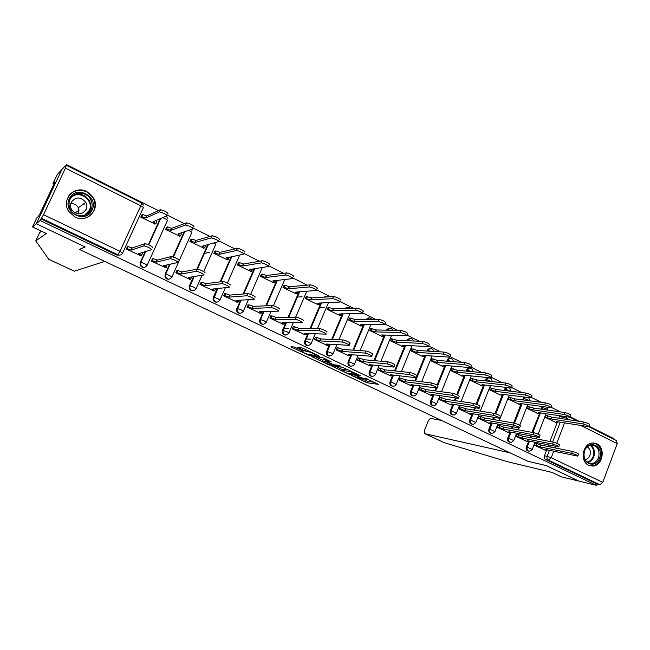 <?xml version="1.0" encoding="UTF-8"?>
<svg xmlns="http://www.w3.org/2000/svg" width="650" height="650" viewBox="0 0 650 650"><rect width="100%" height="100%" fill="white"/><g stroke="black" fill="none" stroke-linecap="round" stroke-linejoin="round"><path stroke-width="0.97" d="M351.366 375.399L367.112 382.785L378.56 384.377L365.048 378.072C367.299 379.178 368.054 379.746 367.299 379.779L357.004 376.114L359.239 377.317C361.465 378.414 362.221 378.974 361.489 379.015L351.366 375.399M588.705 465.294L592.743 466.074C602.672 465.961 605.979 447.704 596.798 443.788L592.158 443.024C582.489 443.747 579.711 461.581 588.705 465.294M75.018 217.035C86.873 223.397 100.352 209.682 93.681 198.226L86.881 191.579C74.604 184.738 60.629 199.899 68.737 211.445L75.018 217.035M295.555 347.62L293.67 346.946L290.989 346.751L291.793 347.344L309.254 355.404L319.41 356.314L318.646 355.721L302.656 348.132L297.375 347.206L304.98 351.033L308.571 351.845C310.31 351.918 317.826 355.477 315.794 355.266L309.108 354.681C307.401 354.591 300.048 351.122 301.998 351.317L303.103 351.406L302.307 350.821L295.555 347.62M302.226 350.781L301.998 351.317L302.242 350.789M441.561 420.477L431.088 418.47C429.975 418.478 428.959 419.486 428.041 421.493L424.629 429.991L424.775 433.664L444.275 442.683L507.731 461.768L552.077 472.436L561.283 476.783L578.914 481.089L546.041 465.497L528.036 461.321L79.576 249.494L85.215 246.959L36.303 223.762L40.146 220.529L596.538 485.387L597.049 484.023L599.885 484.705L548.421 460.151C547.081 459.314 546.658 458.006 547.17 456.243L549.445 450.304M528.158 461.354L546.154 465.554L578.914 481.089L596.538 485.387M331.793 366.064L349.481 374.441L360.547 375.83L342.436 367.242L331.793 366.064M327.665 364.325L311.537 356.484L321.758 357.427L323.684 358.118L331.199 361.896L326.869 361.465L327.624 362.034L333.929 364.804L338.455 365.292L340.324 366.169L329.526 364.999L327.665 364.325L327.844 363.886M48.782 259.317L35.774 240.866L46.345 233.504L32.5 226.964L36.303 223.762L61.823 169.618L66.479 164.612L158.34 210.6M613.819 439.254L614.006 438.742L589.071 426.262M579.231 421.338L570.188 416.804M560.398 411.905L550.989 407.192M541.247 402.317L531.464 397.418M521.771 392.567L511.607 387.473M501.962 382.647L491.408 377.358M481.812 372.556L470.852 367.071M461.313 362.294L449.946 356.606M440.456 351.853L428.667 345.946M419.226 341.226L407.006 335.108M397.621 330.411L384.954 324.066M375.635 319.394L362.505 312.829M353.243 308.181L337.902 300.503M330.436 296.766L314.519 288.795M307.214 285.139L290.696 276.868M283.562 273.301L266.419 264.713M259.456 261.235L241.678 252.33M234.902 248.934L216.45 239.696M209.869 236.405L190.734 226.826M184.356 223.624L164.515 213.696M40.146 220.529L43.517 214.687L65.422 168.171L66.479 164.612M597.049 484.023L545.748 459.558C544.408 458.721 543.985 457.421 544.497 455.658L546.52 450.385M548.007 446.517L548.616 444.917M549.933 441.488L557.196 422.549M558.854 418.218L559.553 416.406L562.274 416.821L562.583 416.203M616.387 440.594L617.24 443.641L602.753 482.389L599.885 484.705M546.358 415.447L545.87 415.212L545.066 417.292L555.523 422.281M535.722 443.349L535.129 443.064L534.324 445.161L544.871 450.044M517.327 434.484L516.742 434.2L515.921 436.312L526.638 441.277M528.117 406.396L527.637 406.169L526.825 408.257L537.444 413.327M498.623 425.474L498.062 425.206L497.226 427.326L508.113 432.372M509.584 397.207L509.121 396.979L508.292 399.084L519.082 404.235M479.627 416.325L479.074 416.057L478.229 418.202L489.288 423.329M490.75 387.863L490.295 387.644L489.458 389.764L500.427 394.997M460.314 407.022L459.777 406.762L458.916 408.915L470.161 414.131M471.616 378.373L471.177 378.154L470.324 380.291L481.463 385.613M440.684 397.564L440.164 397.312L439.294 399.482L450.718 404.779M452.164 368.721L451.734 368.509L450.872 370.662L462.199 376.066M420.729 387.952L420.225 387.709L419.339 389.894L430.958 395.281M432.388 358.914L431.974 358.711L431.096 360.872L442.609 366.373M400.441 378.178L399.953 377.942L399.051 380.144L410.865 385.621M412.287 348.944L411.881 348.741L410.995 350.927L422.703 356.509M379.811 368.241L379.34 368.014L378.422 370.232L390.439 375.798M391.844 338.804L391.454 338.609L390.553 340.803L402.456 346.491M358.832 358.134L358.369 357.914L357.443 360.149L369.663 365.812M371.061 328.494L370.687 328.307L369.761 330.517L381.875 336.294M337.488 347.856L337.049 347.644L336.107 349.887L348.53 355.656M349.919 318.004L348.619 320.052L360.937 325.926M315.77 337.399L315.356 337.196L314.397 339.454L327.039 345.321M328.412 307.336L327.113 309.4L339.641 315.38M293.678 326.755L293.28 326.56L292.305 328.843L305.175 334.807M306.532 296.481L305.232 298.569L317.98 304.655M271.196 315.924L270.822 315.738L269.831 318.037L282.929 324.106M284.269 285.431L282.969 287.552L295.945 293.743M248.316 304.899L246.951 307.044L260.284 313.219M261.609 274.194L260.309 276.339L273.52 282.636M225.03 293.678L223.665 295.848L237.234 302.136M238.542 262.754L237.25 264.924L250.697 271.326M201.313 282.262L199.956 284.456L213.777 290.851M215.069 251.103L213.769 253.297L227.459 259.821M209.365 252.265L204.287 253.467M177.166 270.627L175.817 272.854L189.889 279.362M191.157 239.249L189.865 241.467L203.808 248.097M152.571 258.781L151.231 261.032L165.571 267.662M166.814 227.167L165.523 229.418L179.725 236.161M127.522 246.716L126.189 248.999L140.798 255.734M142.017 214.866L140.725 217.141L155.196 224.006M144.601 267.304C142.716 267.711 141.302 267.061 140.335 265.346L140.319 262.389L145.178 251.664M148.354 244.66L160.103 218.766M169.081 279.151C167.196 279.435 165.839 278.688 165.019 276.916L165.1 274.235L169.536 264.363M172.924 256.815L184.121 231.887M193.164 290.761C191.23 290.94 189.93 290.095 189.256 288.226L189.434 285.87L193.537 276.632M196.852 269.197L207.821 244.522M216.84 302.152C214.841 302.242 213.59 301.275 213.07 299.268L213.322 297.302L217.173 288.559M220.139 281.832L231.172 256.783M240.126 313.332C238.03 313.324 236.819 312.227 236.502 310.058L240.435 300.178M243.124 294.011L254.166 268.718M263.031 324.309C260.788 324.188 259.634 322.952 259.577 320.596L263.307 311.537M265.777 305.817L276.786 280.361M285.545 335.091C283.148 334.848 282.067 333.45 282.319 330.907L285.805 322.652M288.096 317.306L299.041 291.752M307.686 345.678C305.11 345.288 304.135 343.744 304.744 341.031L307.929 333.531M310.066 328.502L320.929 302.9M329.452 356.086C326.95 355.68 326.007 354.136 326.617 351.479L329.68 344.207M331.687 339.438L342.461 313.82M350.862 366.316C348.424 365.893 347.514 364.374 348.116 361.757L351.073 354.673M352.966 350.139L363.642 324.537M371.914 376.374C369.541 375.944 368.656 374.441 369.257 371.865L372.109 364.951M373.904 360.612L384.475 335.051M386.482 330.176L390.585 328.348M392.624 386.262C390.301 385.832 389.439 384.345 390.033 381.802L392.803 375.034M394.509 370.882L404.966 345.369M406.868 340.714L408.606 339.235L411.092 338.593M412.994 395.988C410.727 395.549 409.882 394.079 410.467 391.568L413.156 384.946M414.781 380.949L425.116 355.501M426.936 351.041L429.008 349.131L431.251 348.676M433.03 405.551C430.804 405.113 429.983 403.658 430.56 401.18L433.184 394.68M434.736 390.821L435.906 387.92M437.076 385.011L444.949 365.454M446.68 361.164L449.061 358.906L451.084 358.589M452.741 414.952C450.564 414.529 449.759 413.083 450.328 410.629L452.562 405.048M452.628 404.877L452.879 404.243M454.366 400.522L455.414 397.898M456.739 394.591L464.067 376.228M464.157 376.017L464.466 375.237M466.115 371.101L466.546 370.045L467.399 370.118L468.764 368.55L470.592 368.339M472.136 424.206C469.999 423.784 469.211 422.362 469.771 419.933L471.957 414.424M473.688 410.044L474.63 407.664M476.044 404.113L483.291 385.808M485.249 380.859L485.745 379.616L486.622 379.706L488.134 378.056L489.783 377.934M491.221 433.314C489.125 432.9 488.353 431.486 488.906 429.081L491.043 423.637M492.708 419.396L493.553 417.251M494.999 413.562L502.206 395.224M504.083 390.447L504.636 389.033L505.546 389.139L506.984 387.522M510.006 442.268C507.942 441.862 507.187 440.473 507.731 438.084L509.827 432.697M511.428 428.594L512.192 426.644M513.606 423.012L520.829 404.479M522.624 399.864L523.234 398.304L524.16 398.426L525.046 397.166M528.491 451.092C526.467 450.694 525.72 449.312 526.264 446.94L528.694 441.667L527.491 440.733L558.699 446.883C558.61 446.209 556.562 445.274 552.557 444.072L522.023 438.1L517.782 436.54L518.497 434.704L522.738 436.264L553.296 442.138C557.302 443.332 559.349 444.267 559.431 444.949L558.805 446.599M529.856 437.629L530.546 435.866M531.903 432.339L539.541 413.619L538.371 412.596L570.009 417.276C569.969 416.471 567.938 415.521 563.908 414.432L532.951 409.914L526.874 408.143M540.881 409.118L541.539 407.428L542.482 407.558L543.026 406.64M325.772 296.506L323.765 297.156M347.417 307.271L344.849 308.425M368.68 317.866L365.796 319.426M389.586 328.283L387.091 329.201L386.498 330.143M410.126 338.528L407.818 339.202L407.014 340.364M430.324 348.603L428.196 349.082L427.18 350.423M450.182 358.507L448.224 358.841L447.021 360.311M469.706 368.257L467.911 368.469L466.546 370.045M488.922 377.853L487.256 377.967L485.745 379.616M506.082 387.416L504.636 389.033M524.119 397.044L523.234 398.304M542.076 406.502L541.539 407.428M40.917 218.879L116.87 255.092L120.031 255.068M559.861 415.797L559.553 416.406M74.709 191.108L75.286 191.084M361.692 378.739L367.689 381.371L374.636 382.322M335.92 366.527L343.143 369.947M347.043 373.206L357.516 374.498L349.481 371.386L342.875 370.598C342.144 370.646 342.916 371.215 345.191 372.328L347.043 373.206M343.33 369.501L348.059 369.696M322.79 360.295L315.51 356.85M322.538 361.026L322.481 361.026C320.572 360.831 327.746 364.203 329.509 364.333L331.955 364.593L331.207 364.033L324.927 361.27L322.538 361.026L322.969 359.864M327.299 360.441L325.536 359.816L324.927 361.27M323.139 359.588L325.536 359.816M301.827 347.774L306.418 349.919M545.813 415.366L551.923 417.154L551.233 418.966L545.114 417.17M554.97 422.191L557.684 422.598L556.562 421.614L588.9 426.709C588.867 425.937 586.852 425.003 582.847 423.906L551.233 418.966M551.923 417.154L583.57 421.996C587.576 423.085 589.591 424.027 589.615 424.808L589.022 426.376M544.196 449.906L546.999 450.466L545.837 449.564L577.761 456.113C577.679 455.463 575.648 454.537 571.667 453.334L540.459 446.973L536.226 445.413L536.924 443.584L541.166 445.144L572.398 451.417C576.379 452.611 578.411 453.538 578.484 454.196L577.866 455.845M535.072 443.219L536.924 443.584M534.373 445.031L536.226 445.413M540.459 446.973L541.166 445.144M527.581 406.323L533.658 408.086L532.951 409.914M536.9 413.246L539.175 413.587M533.658 408.086L564.647 412.506C568.677 413.595 570.708 414.546 570.741 415.358L570.139 416.926M509.056 397.142L515.101 398.873L514.386 400.709L508.341 398.97M518.546 404.162L521.097 404.495L519.886 403.439L550.802 407.68C550.753 406.851 548.706 405.884 544.651 404.796L514.386 400.709M515.101 398.873L545.399 402.862C549.453 403.951 551.501 404.909 551.541 405.754L550.94 407.322M444.275 442.683L443.812 442.463M528.141 461.378L510.039 452.823L424.954 433.721M32.5 226.964L36.782 217.888L38.326 216.515L40.064 213.517L54.21 183.511L53.576 184.161L54.738 181.699L52.991 183.519L53.714 183.877M52.991 183.519L57.216 174.566L61.823 169.618L36.303 223.762L85.053 246.886L79.422 249.421L104.78 261.406L74.328 271.164M35.774 240.866L39.666 232.586L41.502 231.213M599.568 458.063C595.497 470.161 579.556 462.491 584.431 450.669C588.624 438.531 604.419 446.379 599.568 458.063M584.545 450.856C582.944 458.396 585.301 462.621 591.606 463.523C594.791 463.125 597.106 461.183 598.553 457.698C600.137 449.954 597.659 445.754 591.142 445.087C588.128 445.608 585.926 447.533 584.545 450.856M584.935 459.493L585.049 459.485C587.283 459.192 588.908 457.819 589.924 455.382C591.012 451.555 590.119 448.727 587.234 446.899M589.387 465.587L592.012 465.847C595.985 465.359 598.878 462.954 600.681 458.608C602.688 450.312 600.291 445.096 593.507 442.959M92.097 209.991C86.166 224.364 62.14 212.81 69.298 198.843C75.441 184.438 99.206 196.235 92.097 209.991M70.029 199.363C68.453 203.011 68.713 206.619 70.793 210.178C75.254 217.969 87.847 217.596 91.114 209.666C92.56 206.326 92.438 202.971 90.748 199.599C86.775 191.287 73.483 191.067 70.029 199.363M71.248 202.304C70.159 204.839 70.322 207.35 71.752 209.836C76.919 215.312 81.705 215.215 86.093 209.544C87.124 207.163 87.027 204.774 85.8 202.386C80.73 196.56 75.879 196.536 71.248 202.304M84.216 218.294C88.627 217.271 91.804 214.776 93.763 210.803C95.55 206.708 95.412 202.581 93.364 198.421C88.66 188.394 72.808 187.558 67.99 197.243M85.743 210.218L85.703 209.812M84.207 204.921L83.639 203.938M70.817 203.482C74.124 203.474 76.635 204.896 78.358 207.732L78.894 213.947M516.685 434.363L518.497 434.704M525.98 441.147L528.344 441.618M515.97 436.191L517.782 436.54M522.023 438.1L522.738 436.264M507.463 432.25L510.096 432.729L508.844 431.762L539.313 437.499C539.216 436.8 537.152 435.849 533.122 434.647L503.287 429.089L499.046 427.529L499.777 425.685L504.01 427.237L533.869 432.697C537.908 433.891 539.971 434.842 540.061 435.549L539.427 437.206M497.997 425.36L499.777 425.685M497.274 427.204L499.046 427.529M503.287 429.089L504.01 427.237M490.238 387.806L496.243 389.504L495.511 391.357L489.507 389.642M499.899 394.932L502.361 395.224L501.109 394.127L531.261 397.922C531.212 397.061 529.149 396.086 525.07 394.997L495.511 391.357M496.243 389.504L525.826 393.047C529.904 394.136 531.968 395.111 532.017 395.98L531.408 397.548M471.104 378.316L477.076 379.99L476.336 381.851L470.372 380.169M480.951 385.548L483.324 385.808L482.024 384.67L511.396 388.001C511.339 387.108 509.251 386.116 505.148 385.027L476.336 381.851M477.076 379.99L505.919 383.069C510.023 384.15 512.102 385.141 512.168 386.043L511.55 387.619M451.669 368.68L457.592 370.313L456.836 372.19L450.913 370.541M461.687 376.017L463.978 376.236L462.621 375.058L491.189 377.91C491.116 376.976 489.011 375.976 484.884 374.887L456.836 372.19M457.592 370.313L485.664 372.913C489.791 373.994 491.896 375.001 491.969 375.936L491.343 377.512M488.654 423.207L491.197 423.654L489.897 422.646L519.594 427.952C519.488 427.229 517.408 426.262 513.354 425.059L484.25 419.933L480.009 418.372L480.74 416.512L484.989 418.064L514.117 423.101C518.172 424.296 520.252 425.254 520.358 425.994L519.716 427.651M479.009 416.219L480.74 416.512M478.278 418.072L480.009 418.372M484.25 419.933L484.989 418.064M469.544 414.026L471.989 414.424L470.641 413.384L499.541 418.243C499.427 417.487 497.323 416.512 493.244 415.309L464.904 410.621L460.655 409.069L461.402 407.192L465.644 408.744L494.024 413.335C498.103 414.529 500.199 415.504 500.321 416.268L499.663 417.934M459.712 406.924L461.402 407.192M458.965 408.793L460.655 409.069M464.904 410.621L465.644 408.744M450.117 404.69L452.465 405.048L451.067 403.959L479.148 408.363C479.009 407.582 476.889 406.591 472.786 405.389L445.234 401.156L440.984 399.612L441.74 397.719L445.989 399.262L473.574 403.398C477.677 404.592 479.798 405.584 479.927 406.372L479.269 408.046M440.099 397.475L441.74 397.719M439.343 399.36L440.984 399.612M445.234 401.156L445.989 399.262M431.901 358.881L437.783 360.482L437.019 362.367L431.145 360.758M442.114 366.332L444.308 366.511L442.894 365.284L470.624 367.64C470.535 366.673 468.414 365.649 464.262 364.569L437.019 362.367M437.783 360.482L465.059 362.586C469.211 363.659 471.331 364.683 471.421 365.658L470.787 367.234M430.365 395.192L432.624 395.517L431.161 394.387L458.388 398.312C458.234 397.499 456.097 396.492 451.969 395.298L425.23 391.536L420.989 389.992L421.761 388.091L426.002 389.626L452.774 393.291C456.901 394.477 459.038 395.484 459.184 396.313L458.518 397.987M420.16 387.879L421.761 388.091M419.388 389.773L420.989 389.992M425.23 391.536L426.002 389.626M411.816 348.912L417.641 350.48L416.869 352.381L411.044 350.805M422.216 356.476L424.312 356.623L422.849 355.339L449.711 357.191C449.597 356.192 447.452 355.152 443.276 354.071L416.869 352.381M417.641 350.48L444.088 352.072C448.264 353.137 450.401 354.177 450.515 355.192L449.873 356.777M410.288 385.548L412.449 385.824L410.93 384.654L437.271 388.082C437.093 387.238 434.931 386.214 430.779 385.019L404.893 381.753L400.652 380.209L401.432 378.3L405.681 379.836L431.6 382.996C435.744 384.191 437.905 385.214 438.084 386.067L437.401 387.749M399.88 378.113L401.432 378.3M399.1 380.023L400.652 380.209M404.893 381.753L405.681 379.836M391.381 338.788L397.166 340.316L396.378 342.225L390.601 340.689M401.984 346.466L403.983 346.564L402.456 345.239L428.415 346.556C428.285 345.516 426.116 344.459 421.923 343.387L396.378 342.225M397.166 340.316L422.744 341.372C426.944 342.436 429.106 343.493 429.236 344.549L428.594 346.133M389.878 375.733L391.934 375.968L390.349 374.749L415.773 377.674C415.569 376.797 413.384 375.757 409.216 374.562L384.215 371.8L379.974 370.264L380.77 368.339L385.011 369.866L410.044 372.531C414.221 373.709 416.398 374.749 416.593 375.643L415.911 377.333M379.267 368.184L380.77 368.339M378.479 370.102L379.974 370.264M384.215 371.8L385.011 369.866M370.606 328.486L376.342 329.973L375.537 331.898L369.809 330.403M381.412 336.277L383.313 336.342L381.721 334.961L406.746 335.733C406.591 334.652 404.398 333.58 400.181 332.507L375.537 331.898M376.342 329.973L401.017 330.476C405.234 331.541 407.42 332.613 407.574 333.71L406.924 335.303M369.119 365.755L371.077 365.95L369.419 364.683L393.892 367.088C393.664 366.161 391.454 365.105 387.262 363.919L363.188 361.684L358.946 360.157L359.751 358.215L363.992 359.734L388.107 361.863C392.299 363.049 394.509 364.106 394.729 365.04L394.038 366.73M358.296 358.093L359.751 358.215M357.492 360.027L358.946 360.157M363.188 361.684L363.992 359.734M349.481 318.004L355.152 319.451L354.339 321.392L348.668 319.938M360.49 325.926L362.294 325.942C362.846 325.845 362.359 325.398 360.831 324.61L384.686 324.716C384.499 323.594 382.281 322.498 378.048 321.433L354.339 321.392M355.152 319.451L378.893 319.386C383.134 320.442 385.344 321.539 385.531 322.676L384.873 324.277M327.982 307.344L333.604 308.75L332.776 310.708L327.161 309.294M339.211 315.388L340.909 315.364C341.469 315.266 340.966 314.803 339.381 313.983L362.229 313.503C364.382 313.511 357.386 310.026 355.509 310.156L332.776 310.708M319.581 307.621L324.236 307.466M333.604 308.75L356.371 308.092C358.256 307.954 365.251 311.447 363.09 311.447L362.416 313.048M306.118 296.506L311.675 297.863L310.838 299.829L305.281 298.464M317.558 304.671L319.166 304.606C319.727 304.493 319.191 304.013 317.558 303.16L339.365 302.079C341.526 302.079 334.425 298.512 332.572 298.675L310.838 299.829M297.383 297.05L302.096 296.757M306.621 298.382L307.458 296.424L306.605 298.382M311.675 297.863L333.45 296.595C335.311 296.424 342.404 299.999 340.243 300.007M283.863 285.472L285.179 285.35L289.364 286.78L288.511 288.762L284.326 287.324L283.018 287.446M295.531 293.767L297.058 293.662C297.586 293.524 297.017 293.02 295.352 292.159L316.111 290.444C318.159 290.396 311.074 286.812 309.229 286.967L288.511 288.762M289.364 286.78L310.123 284.879C311.976 284.708 319.053 288.299 316.997 288.356M261.219 274.243L262.502 274.072L266.654 275.511L265.785 277.501L261.633 276.071L260.358 276.234M273.122 282.677L274.568 282.523C275.056 282.36 274.446 281.84 272.748 280.954L292.419 278.59C294.352 278.493 287.284 274.885 285.447 275.048L265.785 277.501M266.654 275.511L286.358 272.935C288.194 272.764 295.262 276.372 293.329 276.486M275.551 280.499L274.698 282.222M238.168 262.819L239.411 262.6L243.531 264.03L242.653 266.037L238.534 264.607L237.291 264.818M250.307 271.383L251.68 271.18C252.127 271.001 251.477 270.457 249.738 269.555L268.279 266.516C270.108 266.362 263.031 262.738 261.211 262.901L242.653 266.037M243.531 264.03L262.137 260.772C263.965 260.601 271.026 264.225 269.206 264.396M252.696 268.946L251.794 270.904M348.002 355.607L349.854 355.761L348.132 354.437L371.613 356.298C373.677 356.452 366.795 353.145 364.91 353.08L341.786 351.39L337.553 349.863L338.366 347.912L342.607 349.432L365.771 351.008C367.656 351.073 374.53 354.388 372.466 354.234L371.767 355.94M336.976 347.823L338.366 347.912M336.156 349.765L337.553 349.863M341.786 351.39L342.607 349.432M326.527 345.288L328.274 345.394L326.479 344.021L348.928 345.312C351.041 345.475 343.972 342.062 342.144 342.038L320.019 340.917L315.786 339.398L316.615 337.431L320.848 338.942L343.021 339.958C344.841 339.966 351.91 343.387 349.798 343.241L349.082 344.947M315.274 337.374L316.615 337.431M306.288 338.951L310.806 339.162M314.446 339.332L315.786 339.398M320.019 340.917L320.848 338.942M304.679 334.783L306.321 334.848L304.444 333.418L325.845 334.132C327.949 334.279 320.783 330.793 318.979 330.793L297.871 330.257L293.637 328.746L294.483 326.763L298.716 328.274L319.873 328.697C321.669 328.689 328.835 332.183 326.723 332.036M293.199 326.747L294.483 326.763L293.662 328.746M283.904 328.534L288.462 328.632M292.362 328.721L293.637 328.746M297.871 330.257L298.716 328.274M282.449 324.098L284.009 324.114L282.019 322.627L302.356 322.741C304.346 322.839 297.188 319.337 295.401 319.345L275.324 319.41L271.099 317.907L271.96 315.916L276.185 317.411L296.303 317.233C298.098 317.216 305.248 320.718 303.249 320.629M270.741 315.933L271.96 315.916M269.88 317.915L271.099 317.907M275.324 319.41L276.185 317.411M259.821 313.227L261.3 313.194L259.188 311.651L278.419 311.139C280.296 311.179 273.146 307.669 271.375 307.669L252.379 308.368L248.162 306.881L249.039 304.866L253.256 306.353L272.293 305.541C274.072 305.524 281.214 309.051 279.338 309.01M247.877 304.923L249.039 304.866M247 306.93L248.162 306.881M252.379 308.368L253.256 306.353M236.795 302.161L238.184 302.079L235.958 300.471L254.036 299.309C255.799 299.301 248.649 295.766 246.878 295.774L229.019 297.131L224.811 295.644L225.704 293.621L229.913 295.1L247.821 293.629C249.584 293.613 256.734 297.156 254.963 297.172M224.599 293.719L225.704 293.621M223.714 295.734L224.811 295.644M229.019 297.131L229.913 295.1M214.703 251.193L215.906 250.916L219.993 252.338L219.099 254.369L215.012 252.939L213.809 253.207M227.086 259.894L228.369 259.634C228.776 259.431 228.093 258.863 226.314 257.944L243.685 254.207C245.391 253.996 238.314 250.356 236.502 250.51L219.099 254.369M219.993 252.338L237.445 248.373C239.265 248.203 246.334 251.851 244.619 252.07M229.222 257.189L228.483 259.382M213.354 290.891L214.654 290.761L212.298 289.088L229.174 287.259C230.823 287.194 223.673 283.644 221.918 283.652L205.237 285.691L201.037 284.213L201.939 282.173L206.148 283.644L222.869 281.491C224.624 281.466 231.774 285.033 230.124 285.098M200.907 282.311L201.939 282.173M200.005 284.351L201.037 284.213M205.237 285.691L206.148 283.644M190.816 239.354L191.969 239.021L196.032 240.443L195.114 242.482L191.059 241.061L189.906 241.377M203.45 248.194L204.644 247.886C205.01 247.65 204.279 247.065 202.467 246.123L218.611 241.662C217.872 240.191 215.443 238.932 211.323 237.892L195.114 242.482M196.032 240.443L212.282 235.731C216.409 236.762 218.831 238.022 219.562 239.509M205.246 245.213L205.546 245.854L204.742 247.658M189.491 279.427L190.694 279.24L188.207 277.493L203.84 274.966C205.368 274.861 198.209 271.277 196.463 271.294L181.017 274.04L176.824 272.569L177.743 270.514L181.943 271.976L197.438 269.108C199.176 269.092 206.343 272.675 204.807 272.797M176.776 270.701L177.743 270.514M191.636 276.941L190.775 279.053M175.866 272.748L176.824 272.569M181.017 274.04L181.943 271.976M166.481 227.297L167.594 226.907L171.624 228.321L170.69 230.376L166.668 228.963L165.555 229.344M179.376 236.275L180.481 235.918L177.946 233.967L193.05 228.873C192.205 227.346 189.735 226.062 185.64 225.014L170.69 230.376M171.624 228.321L186.615 222.836C190.718 223.876 193.188 225.16 194.017 226.704M180.789 233.009L181.399 233.87L180.57 235.714M165.189 267.743L166.286 267.499L163.67 265.696L178.011 262.446C177.076 261.097 174.582 259.846 170.511 258.684L156.349 262.169L152.165 260.707L153.099 258.643L157.284 260.098L171.502 256.49C175.573 257.644 178.067 258.895 178.986 260.252M152.206 258.879L153.099 258.643M166.961 264.948L166.359 267.337M151.271 260.942L152.165 260.707M156.349 262.169L157.284 260.098M141.692 215.028L142.764 214.565L146.762 215.979L145.811 218.051L141.814 216.637L140.757 217.084M154.871 224.144L155.878 223.73L153.197 221.707L166.985 215.832C166.034 214.248 163.524 212.932 159.453 211.892L145.811 218.051M146.762 215.979L160.444 209.698C164.523 210.73 167.034 212.046 167.968 213.639M155.846 220.578L156.812 221.666L155.951 223.551M140.433 255.848L141.432 255.547L138.678 253.671L151.661 249.665C150.621 248.268 148.086 246.992 144.04 245.83L131.219 250.079L127.043 248.633L128.001 246.545L132.178 247.991L145.048 243.612C149.094 244.766 151.629 246.049 152.661 247.455M127.173 246.838L128.001 246.545M141.741 252.728L142.374 253.476L141.497 255.409M126.222 248.918L127.043 248.633M131.219 250.079L132.178 247.991M43.517 214.687L119.99 251.298L140.798 205.798C142.716 206.798 143.553 207.456 143.301 207.781L122.663 252.972M143.398 205.099L141.643 202.971L140.798 205.798L65.422 168.171M544.497 455.658L551.241 457.73L602.753 482.389M550.688 447.062L551.306 445.453M552.622 442.008L560.219 422.191M561.576 418.632L562.274 416.821L566.345 418.234L565.939 419.299M564.566 422.882L556.774 443.259M555.612 446.298L554.986 447.923M553.743 451.189L551.241 457.73L548.421 460.151L545.748 459.558M617.24 443.641L580.848 425.474M569.611 419.859L566.345 418.234L566.637 416.804M140.319 262.389L145.584 251.542M148.647 244.782L160.526 218.587M162.719 217.653L165.027 218.619C166.896 219.594 167.684 220.228 167.391 220.521L147.184 265.208M165.1 274.235L169.975 264.266M173.266 256.929L184.584 231.725M188.557 230.384L189.516 230.831C191.344 231.79 192.091 232.399 191.75 232.668L171.893 277.006M189.434 285.87L194.017 276.559M197.332 269.108L208.317 244.392M213.777 242.946C215.426 243.831 216.052 244.384 215.678 244.595L203.694 271.602M202.077 275.259L196.162 288.584M213.322 297.302L213.834 297.261L217.693 288.502M220.659 281.759L231.709 256.677M238.396 255.296L239.168 256.311L227.411 283.059M225.387 287.666L219.984 299.959M236.795 308.523L237.339 308.498L240.979 300.146M243.677 293.963L254.735 268.629M262.308 267.442L250.648 294.45M248.381 299.674L243.393 311.131M259.846 319.548L260.423 319.54L263.892 311.521M266.37 305.793L277.387 280.296M284.773 279.459L273.423 305.768M271.026 311.334L266.378 322.108M282.49 330.379L283.108 330.395L286.423 322.652M288.714 317.298L299.674 291.704L288.746 317.298M306.8 291.159L295.652 317.233M293.321 322.692L288.966 332.898M304.752 341.014L305.394 341.055L308.571 333.556L305.394 341.055L309.4 342.469L310.993 343.866C307.45 346.726 305.581 345.792 305.386 341.071L304.744 341.031M310.716 328.51L321.596 302.868L310.716 328.51M326.617 351.479L327.291 351.528L330.354 344.248M332.369 339.471L343.159 313.812M348.116 361.757L348.822 361.822L351.78 354.729M353.673 350.188L364.366 324.545M369.257 371.865L369.988 371.946L372.848 365.016M374.644 360.677L385.223 335.067M387.238 330.192L387.676 330.2M390.033 381.802L390.788 381.899L393.567 375.123M395.273 370.963L405.738 345.402M407.648 340.746L409.581 340.827M410.467 391.568L411.255 391.682L413.944 385.044M415.577 381.038L425.929 355.558M427.741 351.089L427.993 350.472L430.763 351.268M430.56 401.18L431.372 401.31L433.997 394.794M435.549 390.934L436.727 388.026M437.775 385.409L445.786 365.527M447.517 361.229L447.858 360.376L451.449 361.53M450.328 410.629L451.165 410.776L453.716 404.381M455.211 400.644L456.259 398.019M457.494 394.924L465.319 375.326M466.976 371.183L467.399 370.118L471.681 371.621M469.771 419.933L470.632 420.087L473.127 413.798M474.557 410.183L475.499 407.802M476.84 404.414L484.543 384.954M486.127 380.957L486.622 379.706L491.449 381.526M488.906 429.081L489.791 429.244L492.221 423.061M493.594 419.551L494.447 417.398M495.844 413.831L503.466 394.428M504.985 390.553L505.546 389.139L510.738 391.243M507.731 438.084L508.641 438.262L511.014 432.169M512.338 428.756L513.102 426.806M514.516 423.183L522.088 403.739M523.551 399.986L524.16 398.426L529.392 400.757M526.264 446.94L527.183 447.135L529.506 441.131M530.79 437.808L531.472 436.044M532.837 432.51L540.418 412.904M541.824 409.256L542.482 407.558L546.536 408.964L547.446 410.053M529.701 451.271C527.499 451.059 526.663 449.686 527.183 447.135L532.261 449.442L529.701 451.271M511.298 442.423C508.999 442.284 508.113 440.895 508.641 438.262L513.752 440.594L511.298 442.423M492.619 433.428C490.206 433.379 489.263 431.982 489.791 429.244L494.942 431.616L492.619 433.428M473.655 424.279C471.12 424.336 470.113 422.939 470.632 420.087L475.832 422.484L473.655 424.279M454.407 414.96C451.734 415.155 450.661 413.757 451.165 410.776L456.414 413.205L454.407 414.96M434.866 405.462C432.055 405.836 430.885 404.454 431.372 401.31L436.67 403.772L434.866 405.462M415.033 395.777C412.059 396.378 410.8 395.013 411.255 391.682L416.601 394.184L415.033 395.777M394.908 385.881C391.771 386.774 390.398 385.442 390.788 381.899L396.199 384.434L394.908 385.881M374.465 375.757C371.166 377.016 369.671 375.749 369.988 371.946L374.018 373.384L375.448 374.522L374.465 375.757M353.689 365.381C350.252 367.104 348.627 365.918 348.822 361.822L352.844 363.261L354.348 364.439L353.689 365.381M366.519 319.418L369.728 317.923M332.548 354.754C329.014 357.012 327.267 355.932 327.291 351.528L331.313 352.958L332.889 354.185L332.548 354.754M345.548 308.409L348.506 307.32M324.439 297.115L327.567 296.766M288.86 333.141C285.634 336.139 283.652 335.4 282.929 330.923L283.132 330.395L287.105 331.801L288.86 333.141M266.281 322.343C263.323 325.301 261.284 324.716 260.154 320.596L260.479 319.548L264.42 320.946L266.281 322.343M243.295 311.35C240.589 314.259 238.501 313.82 237.047 310.042L237.421 308.498L241.321 309.896L243.295 311.35M219.903 300.162C217.393 302.998 215.288 302.689 213.582 299.236L213.939 297.261L217.807 298.642L219.903 300.162M196.081 288.771C193.741 291.541 191.62 291.346 189.719 288.169L190.028 285.813L193.862 287.186L196.081 288.771M171.819 277.168C169.609 279.882 167.489 279.768 165.449 276.835L165.677 274.154L169.479 275.519L171.819 277.168M147.119 265.346C145.015 268.011 142.878 267.971 140.733 265.241L140.871 262.275L144.641 263.632L147.119 265.346M116.87 255.092L117.861 254.759L41.551 218.351M122.606 253.094C121.517 254.954 119.941 255.507 117.861 254.759L119.99 251.298L122.606 253.094M367.689 381.371L367.112 382.785M365.82 380.697L365.235 382.111M349.724 373.848L349.481 374.441M332.686 366.169L332.499 366.616M349.838 370.541L349.481 371.386M343.582 369.176L342.981 370.614M312.512 356.574L312.309 357.061M327.502 360.011L326.885 361.465L327.478 360.011M329.794 364.358L329.526 364.999M308.896 351.089L308.571 351.845M307.434 350.399L306.881 351.715M305.598 349.562L304.98 351.033M298.407 347.279L298.179 347.807M309.546 354.713L309.254 355.404M307.58 354.291L307.393 354.729M292.012 346.824L291.793 347.344M551.753 417.073L551.054 418.884M547.69 415.651L546.991 417.462M583.57 421.996L582.847 423.906M540.28 446.883L540.987 445.063M571.667 453.334L572.398 451.417M533.479 407.997L532.773 409.825M529.417 406.583L528.71 408.403M564.647 412.506L563.908 414.432M514.922 398.783L514.199 400.619M510.859 397.369L510.136 399.206M545.399 402.862L544.651 404.796M48.653 259.261L74.409 271.204M590.679 445.161C594.238 447.907 595.278 451.766 593.808 456.739C592.499 459.916 590.411 461.817 587.527 462.442M587.007 462.061C589.818 461.476 591.858 459.631 593.133 456.536C594.563 451.701 593.539 447.964 590.062 445.315M72.28 196.211C79.097 192.668 84.768 194.147 89.294 200.639C90.976 203.986 91.089 207.309 89.659 210.624L86.442 214.606M84.297 215.483L89.18 210.543C94.681 200.127 78.569 188.987 70.809 197.974M521.844 438.019L522.559 436.174M552.557 444.072L553.296 442.138M503.108 429L503.831 427.148M533.122 434.647L533.869 432.697M496.056 389.415L495.332 391.267M491.993 388.009L491.27 389.862M525.826 393.047L525.07 394.997M476.889 379.892L476.149 381.761M472.826 378.495L472.087 380.356M505.919 383.069L505.148 385.027M457.397 370.224L456.649 372.092M453.343 368.826L452.595 370.703M485.664 372.913L484.884 374.887M484.063 419.843L484.802 417.974M513.354 425.059L514.117 423.101M464.709 410.532L465.457 408.655M493.244 415.309L494.024 413.335M445.039 401.066L445.794 399.173M472.786 405.389L473.574 403.398M437.588 360.384L436.824 362.269M433.534 359.003L432.77 360.88M465.059 362.586L464.262 364.569M425.035 391.438L425.807 389.537M451.969 395.298L452.774 393.291M417.446 350.382L416.674 352.284M413.4 349.009L412.62 350.902M444.088 352.072L443.276 354.071M404.698 381.656L405.478 379.738M430.779 385.019L431.6 382.996M396.963 340.21L396.183 342.127M392.917 338.845L392.137 340.754M422.744 341.372L421.923 343.387M384.02 371.702L384.808 369.777M409.216 374.562L410.044 372.531M376.139 329.867L375.334 331.801M372.092 328.51L371.296 330.428M401.017 330.476L400.181 332.507M362.976 361.579L363.789 359.637M387.262 363.919L388.107 361.863M354.949 319.353L354.136 321.287M350.911 317.996L350.098 319.93M378.893 319.386L378.048 321.433M333.393 308.644L332.564 310.602M329.363 307.304L328.543 309.254M356.371 308.092L355.509 310.156M311.464 297.757L310.627 299.723M319.873 302.949L319.304 304.273M333.434 296.595L332.556 298.675L333.45 296.595M289.144 286.674L288.291 288.657M297.838 291.842L297.196 293.345M285.131 285.35L284.277 287.332M310.066 284.879L309.173 286.975M266.427 275.397L265.566 277.396M262.421 274.081L261.56 276.071M286.26 272.943L285.35 275.056M243.311 263.916L242.426 265.931M239.314 262.616L238.428 264.623M262.007 260.78L261.072 262.909M341.583 351.284L342.396 349.326M364.91 353.08L365.771 351.008M319.808 340.811L320.645 338.837M342.144 342.038L343.021 339.958M306.434 334.579L306.898 333.499M297.651 330.151L298.504 328.169M318.963 330.793L319.849 328.697M259.626 321.652L260.284 321.961M284.115 323.863L284.643 322.644M275.104 319.304L275.966 317.306M295.344 319.345L296.246 317.224M261.406 312.959L261.999 311.569M252.159 308.262L253.037 306.248M271.277 307.669L272.196 305.541M238.282 301.86L238.972 300.276M228.8 297.026L229.686 294.994M246.756 295.783L247.691 293.629M219.765 252.224L218.871 254.256M215.784 250.932L214.89 252.956M237.283 248.389L236.34 250.534M214.744 290.558L215.548 288.738M205.01 285.577L205.912 283.538M221.756 283.66L222.706 281.499M195.796 240.329L194.886 242.369M191.823 239.046L190.913 241.085M212.079 235.755L211.12 237.916M180.781 273.926L181.707 271.863M196.276 271.302L197.243 269.124M171.381 228.207L170.454 230.262M167.424 226.939L166.498 228.987M186.388 222.877L185.412 225.054M156.114 262.056L157.048 259.976M170.292 258.7L171.283 256.506M146.518 215.857L145.576 217.929M142.577 214.606L141.627 216.669M160.192 209.739L159.201 211.932M130.975 249.957L131.934 247.869M143.796 245.854L144.804 243.636M547.609 409.638L547.43 407.249M546.024 413.733L538.151 434.159M537.022 437.093L536.331 438.872M535.039 442.227L532.334 449.239M487.256 377.967L488.134 378.056C490.815 377.666 492.091 378.844 491.977 381.582M467.911 368.469L468.764 368.55C471.38 367.965 472.745 369.021 472.859 371.727M448.224 358.841L449.061 358.906C451.596 358.118 453.05 359.044 453.407 361.684M428.196 349.082L429.008 349.131C431.446 348.124 432.973 348.896 433.599 351.439M407.818 339.202L408.606 339.235C410.906 338 412.514 338.577 413.416 340.982M387.091 329.201L387.847 329.209C389.967 327.754 391.625 328.12 392.827 330.306M366.015 319.069L366.746 319.069C368.623 317.403 370.305 317.517 371.792 319.41M282.319 330.907L282.929 330.923L286.447 322.652M259.577 320.596L260.154 320.596L263.949 311.521M236.502 310.058L237.047 310.042L241.069 300.137M213.07 299.268L213.582 299.236L217.799 288.486M189.256 288.226L194.155 276.534M165.019 276.916L165.677 274.154L170.138 264.225M140.335 265.346L140.871 262.275L145.771 251.485M529.336 400.522L528.84 397.646M527.776 404.527L519.732 425.206M518.716 427.814L517.952 429.788M516.612 433.233L513.833 440.391M510.77 391.243L509.706 387.831M509.234 395.159L499.289 420.534M497.9 424.076L495.032 431.405M490.401 385.629L480.326 411.117M478.879 414.773L475.922 422.264M471.266 375.928L461.069 401.521M459.566 405.299L456.503 412.977M451.831 366.048L441.504 391.747M439.936 395.655L436.767 403.544M432.087 355.981L421.631 381.786M419.989 385.832L416.699 393.949M412.019 345.727L401.44 371.613M399.717 375.83L396.297 384.199M391.633 335.27L380.933 361.229M379.113 365.633L375.554 374.278M370.923 324.602L360.1 350.626M358.174 355.233L354.453 364.187M350.228 308.271C348.709 306.922 347.165 306.963 345.589 308.409M349.879 313.706L338.934 339.771M336.903 344.622L332.995 353.933M327.974 296.912L324.577 297.107M328.494 302.567L317.444 328.648M315.274 333.783L311.163 343.493M266.427 305.793L277.452 280.288M243.766 293.954L254.824 268.613M220.773 281.751L231.822 256.652M196.463 271.294L208.463 244.359M215.946 242.783L215.906 242.377M173.396 256.969L184.754 231.668M191.986 230.539L191.604 229.361M148.777 244.847L160.721 218.498M167.562 218.099L166.311 216.117M141.643 202.971L66.536 165.393M616.728 440.708L588.754 426.709M577.476 421.062L569.904 417.276M361.831 378.202L361.627 378.682M367.632 378.991L367.445 379.438M343.468 369.168L342.875 370.598M323.091 359.58L322.481 361.026M316.111 354.518L315.924 354.965M557.976 421.834L557.781 422.337M547.081 450.255L547.235 449.849M539.849 412.815L539.638 413.351M521.43 403.65L521.202 404.227M424.775 433.664L444.007 442.577M79.194 210.08L75.075 212.956M48.718 259.309L74.36 271.196M588.087 462.776L591.606 463.523M90.748 199.599L89.294 200.639C90.951 203.978 91.049 207.317 89.586 210.632L86.157 214.76M85.8 202.386L78.358 207.732M528.775 441.456L528.946 441.017M510.177 432.518L510.364 432.047M502.718 394.331L502.474 394.948M483.698 384.865L483.438 385.523M464.376 375.229L464.092 375.944M491.286 423.426L491.481 422.931M472.079 414.196L472.29 413.66M452.562 404.812L452.79 404.235M444.738 365.438L444.429 366.21M432.721 395.273L432.973 394.648M424.775 355.477L424.442 356.314M412.547 385.58L412.823 384.898M404.487 345.345L404.113 346.255M392.039 375.716L392.34 374.977M383.858 335.026L383.451 336.026M371.183 365.69L371.516 364.886M362.887 324.529L362.432 325.618M341.559 313.836L341.055 315.039M285.179 285.35L284.326 287.324M310.123 284.879L309.229 286.967M262.502 274.072L261.633 276.071M286.358 272.935L285.447 275.048M239.411 262.6L238.534 264.607M262.137 260.772L261.211 262.901M349.968 355.493L350.334 354.616M328.388 345.126L328.794 344.151M318.979 330.793L319.873 328.697M271.148 317.907L272.009 315.916M295.401 319.345L296.303 317.233M248.235 306.881L249.113 304.866M271.375 307.669L272.293 305.541M224.908 295.644L225.802 293.621M246.878 295.774L247.821 293.629M215.906 250.916L215.012 252.939M237.445 248.373L236.502 250.51M201.159 284.213L202.061 282.165M221.918 283.652L222.869 281.491M191.969 239.021L191.059 241.061M212.282 235.731L211.323 237.892M176.963 272.561L177.889 270.506M167.594 226.907L166.668 228.963M186.615 222.836L185.64 225.014M152.327 260.699L153.262 258.627M170.511 258.684L171.502 256.49M142.764 214.565L141.814 216.637M160.444 209.698L159.453 211.892M127.221 248.617L128.18 246.529M144.04 245.83L145.048 243.612"/></g></svg>
